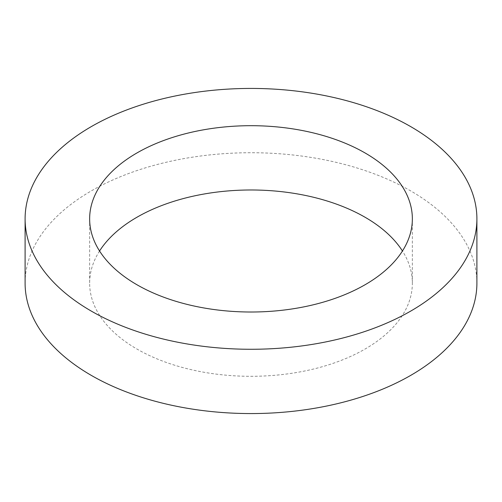 <?xml version="1.0" encoding="UTF-8"?>
<svg xmlns="http://www.w3.org/2000/svg" width="502" height="502" viewBox="0 0 502 502"><rect width="100%" height="100%" fill="white"/><g stroke="black" fill="none" stroke-linecap="round" stroke-linejoin="round"><path stroke-width="0.38" stroke-dasharray="2.51 1.88" d="M99.553 251A161.355 93.159 0 0 0 89.645 283.147A161.355 93.159 0 0 0 189.254 369.215A161.355 93.159 0 0 0 365.098 349.022A161.355 93.159 0 0 0 412.355 283.147A161.355 93.159 0 0 0 402.447 251M476.9 283.147A225.9 130.42 0 0 0 337.451 162.654A225.9 130.42 0 0 0 91.264 190.923A225.9 130.42 0 0 0 25.1 283.147M89.645 218.853L89.645 283.147M412.355 218.853L412.355 283.147"/><path stroke-width="0.75" d="M136.902 152.978A161.355 93.159 0 0 0 89.645 218.853A161.355 93.159 0 0 0 189.254 304.921A161.355 93.159 0 0 0 365.098 284.728A161.355 93.159 0 0 0 412.355 218.853A161.355 93.159 0 0 0 312.746 132.785A161.355 93.159 0 0 0 136.902 152.978M402.447 251A161.355 93.159 0 0 0 136.902 217.272A161.355 93.159 0 0 0 99.553 251M25.1 218.853L25.1 283.147A225.9 130.42 0 0 0 164.549 403.639A225.9 130.42 0 0 0 410.736 375.37A225.9 130.42 0 0 0 476.9 283.147L476.9 218.853A225.9 130.42 0 0 0 337.451 98.361A225.9 130.42 0 0 0 91.264 126.629A225.9 130.42 0 0 0 25.1 218.853A225.9 130.42 0 0 0 164.549 339.346A225.9 130.42 0 0 0 410.736 311.077A225.9 130.42 0 0 0 476.9 218.853"/></g></svg>
